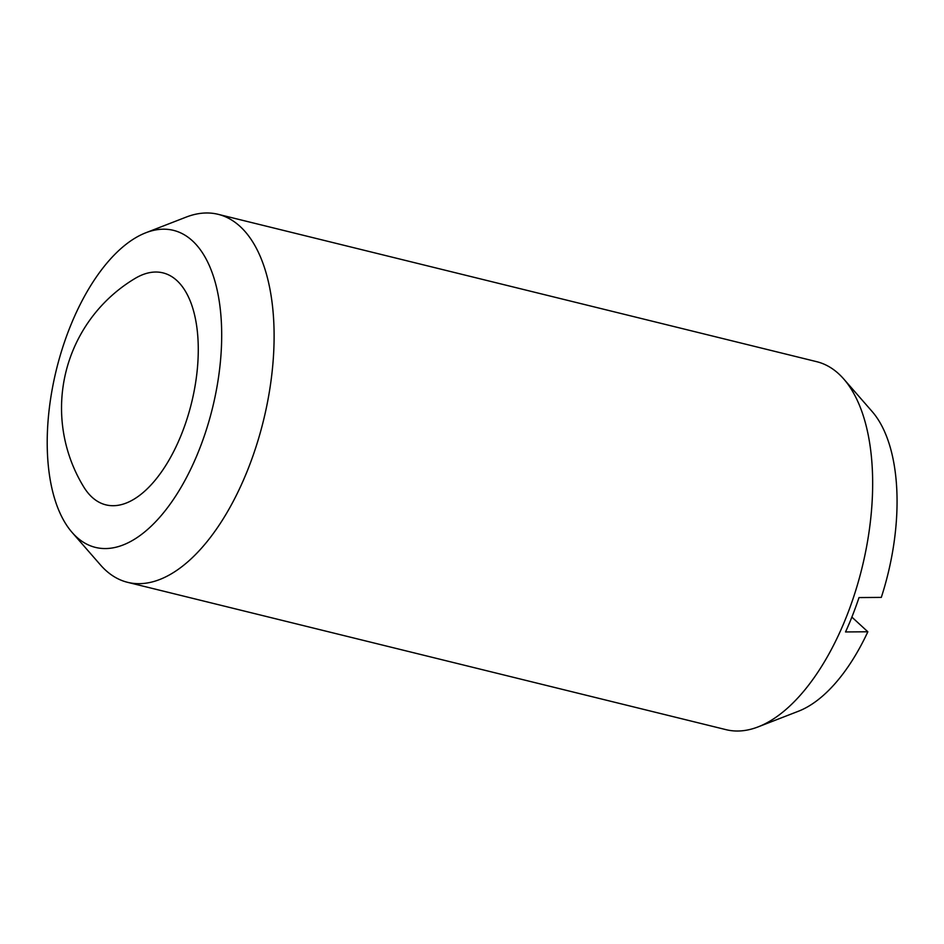 <?xml version="1.0" encoding="UTF-8"?>
<svg xmlns="http://www.w3.org/2000/svg" width="944" height="944" viewBox="0 0 944 944"><rect width="100%" height="100%" fill="white"/><g stroke="black" fill="none" stroke-linecap="round" stroke-linejoin="round"><path stroke-width="1.42" d="M83.756 486.962A119.44 58.811 -76.2 0 0 91.993 497.169A119.44 58.811 -76.2 0 0 182.133 432.647A119.44 58.811 -76.2 0 0 192.824 308.405A119.44 58.811 -76.2 0 0 135.098 278.433A151.04 151.04 0 0 0 83.756 486.962M145.824 232.767L186.098 217.132A189.496 93.314 103.8 0 1 218.17 214.323A189.496 93.314 103.8 0 1 248.543 467.787A189.496 93.314 103.8 0 1 127.57 582.318A189.496 93.314 103.8 0 1 100.465 564.937L72.063 532.392A163.241 80.382 103.8 0 1 69.254 329.008A163.241 80.382 103.8 0 1 145.824 232.767A163.241 80.382 103.8 0 1 216.223 286.079A163.241 80.382 103.8 0 1 199.632 448.695A163.241 80.382 103.8 0 1 72.063 532.392M218.17 214.323L816.702 361.682A189.496 93.314 103.8 0 1 843.806 379.063A189.496 93.314 103.8 0 1 847.075 615.146A189.496 93.314 103.8 0 1 758.174 726.868A189.496 93.314 103.8 0 1 726.089 729.677L127.57 582.318M851.877 617.105L867.843 631.772A163.241 80.382 103.8 0 1 798.435 711.233L758.174 726.868M867.843 631.772L845.529 631.949A184.245 90.73 -76.2 0 0 852.656 615.122A184.245 90.73 -76.2 0 0 859.005 597.576L881.307 597.399A163.241 80.382 103.8 0 0 872.209 411.608L843.806 379.063"/></g></svg>
